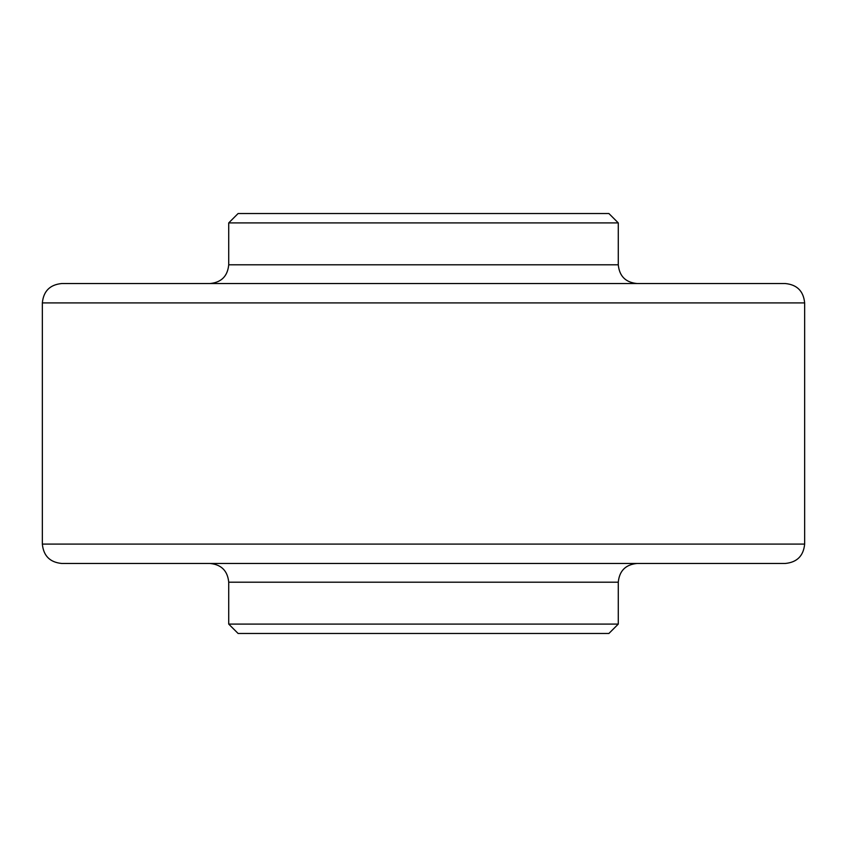 <?xml version="1.0" encoding="UTF-8"?>
<svg xmlns="http://www.w3.org/2000/svg" width="847" height="847" viewBox="0 0 847 847"><rect width="100%" height="100%" fill="white"/><g stroke="black" fill="none" stroke-linecap="round" stroke-linejoin="round"><path stroke-width="1.27" d="M618.278 624.091L228.722 624.091L238.092 633.461L608.908 633.461L618.278 624.091L618.278 582.207C619.379 570.825 625.626 564.578 637.008 563.467M238.092 213.539L608.908 213.539L618.278 222.909L228.722 222.909L238.092 213.539M228.722 624.091L228.722 582.207C227.621 570.825 221.374 564.578 209.992 563.467L61.736 563.467C49.962 562.323 43.493 555.865 42.35 544.092L42.35 302.908C43.493 291.135 49.962 284.677 61.736 283.533L209.992 283.533C221.374 282.422 227.621 276.175 228.722 264.793L228.722 222.909M61.736 283.533L785.264 283.533C797.038 284.677 803.507 291.135 804.65 302.908L42.35 302.908M61.736 563.467L785.264 563.467C797.038 562.323 803.507 555.865 804.65 544.092L804.65 302.908M228.722 264.793L618.278 264.793L618.278 222.909M42.35 544.092L804.65 544.092M228.722 582.207L618.278 582.207M618.278 264.793C619.379 276.175 625.626 282.422 637.008 283.533"/></g></svg>
